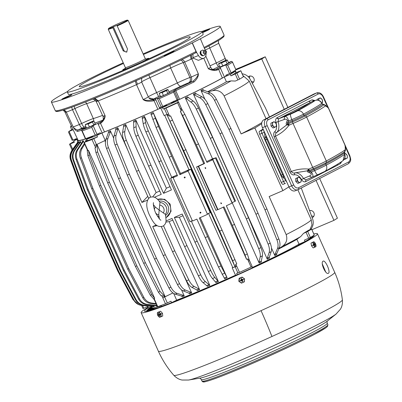 <?xml version="1.0" encoding="UTF-8"?>
<svg xmlns="http://www.w3.org/2000/svg" width="402" height="402" viewBox="0 0 402 402"><rect width="100%" height="100%" fill="white"/><g stroke="black" fill="none" stroke-linecap="round" stroke-linejoin="round"><path stroke-width="0.6" d="M142.609 305.535L143.815 308.233L147.835 306.555L148.484 308.002L151.614 306.696M309.811 237.758L310.103 238.406A91.159 4.708 155.9 0 1 307.912 239.843A91.159 4.708 155.9 0 1 305.043 241.562L299.043 244.15A84.551 4.367 155.9 0 1 252.28 267.521M251.903 266.672L252.426 267.843A91.159 4.708 155.9 0 1 237.296 274.767L235.512 275.199A84.551 4.367 155.9 0 1 176.674 300.168L171.614 302.641A91.159 4.708 155.9 0 1 161.544 306.409L161.112 305.44M161.272 305.796A84.551 4.367 155.9 0 1 152.112 307.731L151.288 306.424M303.485 233.386L307.711 231.487A97.234 5.02 155.9 0 0 311.585 229.07L308.419 230.306L303.485 233.386L300.711 236.582L296.892 239.336L299.043 244.15M311.635 229.019L314.253 235.044A97.234 5.02 155.9 0 1 310.384 237.461L304.399 240.12L305.043 241.562M232.155 202.648L259.195 263.094A84.551 4.367 155.9 0 0 261.401 262.049L261.28 261.084L262.385 255.883C262.767 253.762 262.28 251.004 260.913 247.612L248.536 217.799L212.547 137.348L198.487 108.058C196.854 104.746 195.055 102.389 193.096 100.987L187.498 96.842A84.551 4.367 155.9 0 1 185.297 97.887L212.547 158.81A84.551 4.367 155.9 0 1 206.598 161.604M296.892 239.336A84.551 4.367 155.9 0 1 278.832 248.888M224.296 77.048L226.421 81.802A84.551 4.367 155.9 0 1 207.588 91.746M223.678 77.325A84.551 4.367 155.9 0 1 178.423 99.927M222.06 132.791L207.784 103.605C206.115 100.309 204.156 98.033 201.894 96.771L196.196 93.792L195.457 93.028A84.551 4.367 155.9 0 1 193.382 94.033L267.28 259.235L267.235 258.235L269.114 252.667C269.792 250.406 269.466 247.567 268.134 244.16L255.973 214.246L219.984 133.796A100.937 5.211 155.9 0 0 222.06 132.791L258.049 213.246A100.937 5.211 155.9 0 1 255.973 214.246M258.049 213.246L270.209 243.155C271.541 246.567 271.868 249.406 271.184 251.667L269.305 257.235L269.355 258.235A84.551 4.367 155.9 0 1 267.28 259.235M271.476 248.024L274.842 255.556A84.551 4.367 155.9 0 0 276.757 254.612L276.772 253.582L279.37 247.662C280.33 245.265 280.159 242.351 278.857 238.924L266.898 208.914L230.914 128.464L216.432 99.374C214.738 96.093 212.618 93.892 210.08 92.767L203.663 90.138L202.859 89.41A84.551 4.367 155.9 0 1 200.945 90.355L204.935 99.274M223.231 207.201L246.552 259.335A97.234 5.02 155.9 0 0 247.426 258.933L249.185 259.873L249.481 260.531L248.406 261.104L251.074 267.079A97.234 5.02 155.9 0 1 239.497 272.38L236.647 273.32L237.296 274.767M177.277 100.565L178.674 102.234L177.594 102.801A97.234 5.02 155.9 0 1 166.011 108.103L169.664 116.248A97.234 5.02 155.9 0 0 170.559 115.846L222.05 230.085L236.753 263.823A97.234 5.02 155.9 0 1 235.858 264.225L236.833 266.4L232.195 267.777L235.512 275.199M200.226 217.623L227.13 277.772A84.551 4.367 155.9 0 1 224.723 278.842L218.497 267.034L196.9 219.095A100.937 5.211 155.9 0 1 192.493 221.04L173.096 177.684L174.056 176.86L170.594 178.327L189.99 221.688L192.302 220.618M191.312 221.05L218.407 281.621A84.551 4.367 155.9 0 1 216.02 282.661L212.497 278.546C211.271 277.154 209.889 274.802 208.342 271.491L182.201 214.025A100.937 5.211 155.9 0 1 174.337 217.427L186.94 245.612A100.937 5.211 155.9 0 1 184.613 246.612L172.006 218.427A100.937 5.211 155.9 0 1 165.991 220.989M182.96 215.723A84.551 4.367 155.9 0 1 179.362 217.276L209.814 285.35A84.551 4.367 155.9 0 1 207.487 286.345L203.06 282.621C201.523 281.365 199.96 279.088 198.372 275.797L184.613 246.612M172.754 220.1A84.551 4.367 155.9 0 1 169.136 221.628L199.588 289.696A84.551 4.367 155.9 0 1 197.367 290.631L196.709 289.902L191.88 287.355C189.96 286.259 188.186 284.073 186.558 280.797L172.523 251.727L161.333 226.713M182.146 271.657L191.689 292.988A84.551 4.367 155.9 0 1 189.588 293.847L188.86 293.153L183.282 290.912C181.071 289.942 179.131 287.822 177.473 284.561L163.227 255.577L127.243 175.126A100.937 5.211 155.9 0 0 129.338 174.267L141.941 202.447L147.755 196.357M128.032 150.69L117.786 127.781A84.551 4.367 155.9 0 1 115.691 128.645L115.751 129.71L113.992 136.017C113.359 138.569 113.711 141.564 115.047 145.006L127.243 175.126M159.755 191.035A84.551 4.367 155.9 0 1 156.137 192.563L125.685 124.494A84.551 4.367 155.9 0 1 123.469 125.424L123.595 126.464L122.59 132.459C122.248 134.886 122.761 137.816 124.133 141.243L136.539 171.277L148.614 198.276M169.961 186.659A84.551 4.367 155.9 0 1 166.363 188.211L135.911 120.143A84.551 4.367 155.9 0 1 133.585 121.143L133.776 127.72C133.811 129.992 134.534 132.831 135.946 136.243L148.624 166.157L161.232 194.342A100.937 5.211 155.9 0 1 154.388 197.251M177.161 174.965A84.551 4.367 155.9 0 1 171.76 177.337L144.504 116.414A84.551 4.367 155.9 0 1 142.122 117.454L143.207 123.65C143.559 125.781 144.464 128.545 145.916 131.936L171.428 189.935A100.937 5.211 155.9 0 1 163.559 193.342L166.363 188.211M164.664 115.304L188.99 169.679A84.551 4.367 155.9 0 1 180.483 173.488L153.232 112.565A84.551 4.367 155.9 0 1 150.82 113.635L156.071 127.479L177.508 175.739A100.937 5.211 155.9 0 1 173.096 177.684M160.775 108.118L164.051 115.449L168.684 114.078A97.234 5.02 155.9 0 1 168.684 114.078M159.383 108.64A84.551 4.367 155.9 0 1 102.897 132.61M101.927 133.067L105.213 140.419L94.656 145.489L95.621 147.67A97.234 5.02 155.9 0 1 94.993 147.911L95.947 152.594L107.701 182.89L143.69 263.34A100.937 5.211 155.9 0 0 145.388 262.687L109.399 182.237A100.937 5.211 155.9 0 1 107.701 182.89M104.816 140.615L105.409 141.941M173.669 293.45L176.674 300.168M208.543 213.387L232.758 267.526A84.551 4.367 155.9 0 1 232.195 267.777M113.686 138.223L110.364 130.806A84.551 4.367 155.9 0 1 108.419 131.585L108.414 132.675L105.952 139.268C105.043 141.931 105.239 144.991 106.545 148.449L118.545 178.644L154.534 259.099A100.937 5.211 155.9 0 0 156.478 258.315L120.489 177.865A100.937 5.211 155.9 0 1 118.545 178.644M181.513 289.862L184.267 296.008A84.551 4.367 155.9 0 1 182.317 296.787L181.523 296.118L175.237 294.169C172.754 293.304 170.664 291.249 168.971 287.998L154.534 259.099M145.388 262.687L160.076 291.495A98.666 5.095 155.9 0 1 158.373 292.143L161.187 295.887A97.234 5.02 155.9 0 0 161.815 295.646L164.488 296.49L164.709 296.972L162.795 297.822L172.935 292.952M164.649 297.003L167.322 302.977L170.971 301.193L171.614 302.641M89.078 137.75A84.551 4.367 155.9 0 1 77.335 140.564A84.551 4.367 155.9 0 1 77.807 139.7M78.204 142.509L77.782 141.569A84.551 4.367 155.9 0 1 77.772 141.544L77.335 140.564M151.569 306.515L151.685 306.771M79.244 143.263L78.576 141.77A84.551 4.367 155.9 0 1 78.259 141.765L77.983 142.951L72.546 150.559C70.486 153.614 70.043 156.891 71.219 160.393L82.385 190.875L118.374 271.325A100.937 5.211 155.9 0 0 118.685 271.335L82.701 190.885A100.937 5.211 155.9 0 1 82.385 190.875M152.122 306.188L152.474 306.977A84.551 4.367 155.9 0 1 152.162 306.967L151.097 306.389L141.836 305.455C138.198 304.987 135.469 303.153 133.645 299.947L118.374 271.325M153.75 305.445L154.313 306.706A84.551 4.367 155.9 0 1 153.72 306.826L152.675 306.244L143.574 305.289C140.002 304.811 137.303 302.972 135.489 299.766L120.263 271.144A100.937 5.211 155.9 0 0 120.856 271.023L84.867 190.573A100.937 5.211 155.9 0 1 84.274 190.689L120.263 271.144M81.304 143.489L80.415 141.499A84.551 4.367 155.9 0 1 79.822 141.62L79.561 142.805L74.285 150.393C72.29 153.438 71.883 156.715 73.063 160.212L84.274 190.689M157.117 305.977A84.551 4.367 155.9 0 1 156.313 306.203L155.288 305.62L146.454 304.6C142.976 304.098 140.338 302.244 138.534 299.033L123.379 270.39A100.937 5.211 155.9 0 0 124.243 270.149L88.254 189.694A100.937 5.211 155.9 0 1 87.395 189.94L123.379 270.39M84.023 142.439L83.274 140.755A84.551 4.367 155.9 0 1 82.41 141.001L82.174 142.177L77.164 149.7C75.264 152.725 74.913 155.986 76.109 159.478L87.395 189.94M86.932 139.61A84.551 4.367 155.9 0 1 85.998 139.916L85.39 141.72M143.815 308.233L142.986 308.525L141.599 305.43M316.052 180.387L333.936 220.361L337.419 218.185L319.675 178.518M333.936 220.361L311.937 229.698M235.974 72.687A91.159 4.708 155.9 0 1 233.778 74.119A91.159 4.708 155.9 0 1 230.914 75.842L236.899 73.184A97.234 5.02 155.9 0 0 240.773 70.767L235.974 72.687L235.326 71.239L231.311 72.913M266.034 118.685L249.165 80.973L243.004 75.591M288.948 186.865L282.897 190.638L269.149 196.553L286.174 234.607A96.706 4.995 -24.1 0 0 311.223 219.713L297.827 189.759A6.342 4.316 68.7 0 0 298.103 189.633A1.583 1.156 -117.3 0 0 298.178 189.598A1.583 1.156 -117.3 0 0 298.535 187.769L348.584 161.971A4.754 3.241 68.7 0 0 349.534 156.147L345.358 146.82M311.223 219.713L311.962 224.879L309.927 229.678M249.411 260.526L247.336 253.974L226.351 205.764A100.937 5.211 155.9 0 0 232.11 203.08L212.713 159.725L211.487 159.971L212.733 159.303A94.063 4.859 155.9 0 0 215.457 158.021L234.853 201.377L235.532 201.065L216.14 157.71L212.547 158.81M234.853 201.377A94.063 4.859 155.9 0 1 232.13 202.658L231.954 202.744M207.779 91.822L212.537 90.746C217.593 89.716 221.452 91.42 224.115 95.872A96.706 4.995 -24.1 0 0 249.165 80.973M226.421 81.802L231.075 80.897A89.214 4.608 155.9 0 1 212.537 90.746M181.232 110.957L181.634 108.872L178.674 102.234L181.347 108.203L180.262 108.776A97.234 5.02 155.9 0 1 180.257 108.776L181.232 110.957A97.234 5.02 155.9 0 1 180.357 111.359L203.759 163.669A97.234 5.02 155.9 0 1 196.548 166.976L198.568 166.262L217.964 209.623L217.598 209.668L198.201 166.307M193.382 94.033L194.121 94.797L199.824 97.771C202.08 99.033 204.04 101.309 205.708 104.605L219.984 133.796M200.945 90.355L201.749 91.083L208.166 93.711C210.703 94.837 212.819 97.038 214.517 100.319L228.994 129.409L264.983 209.859A100.937 5.211 155.9 0 0 266.898 208.914M247.426 258.933L248.396 261.109A97.234 5.02 155.9 0 0 248.406 261.104L249.486 260.536L252.16 266.506L251.074 267.079M239.497 272.38L236.823 266.405A97.234 5.02 155.9 0 1 236.823 266.405L232.758 267.526M207.337 213.959L210.236 212.678L190.844 169.322L188.99 169.679M190.844 169.322L187.372 170.945L188.121 171.001L207.517 214.356A100.937 5.211 155.9 0 1 199.312 218.025L207.608 236.572A100.937 5.211 155.9 0 1 205.196 237.642M227.13 277.772L220.904 265.963L207.608 236.572M170.594 178.327L171.76 177.337M144.504 116.414L145.589 122.61A93.41 4.824 155.9 0 1 143.207 123.65M218.407 281.621L214.879 277.506C213.658 276.114 212.271 273.762 210.723 270.451L197.196 241.165L161.207 160.715L148.298 130.896C146.851 127.504 145.946 124.741 145.589 122.61M179.362 217.276L174.337 217.427M209.814 285.35L205.392 281.621C203.849 280.365 202.286 278.089 200.704 274.797L186.94 245.612M169.136 221.628L165.815 222.095M163.569 225.818L174.744 250.798A100.937 5.211 155.9 0 1 172.523 251.727M199.588 289.696L198.925 288.973L194.096 286.425C192.176 285.33 190.402 283.144 188.774 279.867L174.744 250.798M157.237 225.678L152.72 226.537L165.322 254.717A100.937 5.211 155.9 0 1 163.227 255.577M191.689 292.988L190.96 292.289L185.377 290.053C183.166 289.078 181.232 286.963 179.568 283.701L165.322 254.717M117.786 127.781L117.846 128.851L116.088 135.157A93.41 4.824 155.9 0 1 113.992 136.017M129.338 174.267L117.143 144.147C115.806 140.705 115.454 137.71 116.088 135.157M125.685 124.494L125.816 125.535L124.811 131.524A93.41 4.824 155.9 0 1 122.59 132.459M156.137 192.563L152.73 196.819M150.68 197.005L138.755 170.347L126.349 140.313C124.982 136.886 124.464 133.956 124.811 131.524M135.911 120.143L136.102 126.725A93.41 4.824 155.9 0 1 133.776 127.72M163.559 193.342L150.956 165.157L138.278 135.243C136.861 131.831 136.137 128.992 136.102 126.725M153.232 112.565L158.478 126.409L171.619 156.122L179.915 174.669L180.483 173.488M96.837 135.474A91.159 4.708 155.9 0 1 86.767 139.243L87.415 140.685L84.274 142.403A97.234 5.02 155.9 0 0 91.983 139.519L97.485 136.916L96.837 135.474L100.475 133.695M160.076 291.495L165.162 296.751L97.023 144.424M165.162 296.751L172.9 292.927M110.364 130.806L110.359 131.896L107.897 138.489A93.41 4.824 155.9 0 1 105.952 139.268M120.489 177.865L108.495 147.665C107.188 144.212 106.987 141.152 107.897 138.489M184.267 296.008L183.473 295.339L177.187 293.39C174.699 292.525 172.614 290.47 170.92 287.219L156.478 258.315M167.322 302.977L165.468 303.796A97.234 5.02 155.9 0 1 157.76 306.676L157.468 306.756L154.795 300.781L155.087 300.706L154.8 300.781L154.016 299.033L154.117 298.525L157.76 306.676M84.274 142.403L86.948 148.373L86.656 148.454L87.922 150.549A97.234 5.02 155.9 0 0 88.47 150.353L154.664 298.329A97.234 5.02 155.9 0 1 154.117 298.525M73.998 141.484L73.425 141.78A97.234 5.02 155.9 0 0 69.551 144.197L74.35 142.278L73.707 140.836L77.435 139.278M77.772 142.067L71.44 151.006M77.782 141.569L77.501 142.75L72.003 150.333A93.41 4.824 155.9 0 1 71.968 150.197L77.47 142.615L77.752 141.434M138.635 304.605L133.057 299.706L117.771 271.079L81.782 190.628L70.631 160.152C69.461 156.654 69.918 153.378 72.003 150.333M78.576 141.77L78.3 142.956L72.862 150.564A93.41 4.824 155.9 0 1 72.546 150.559M82.701 190.885L71.531 160.398C70.355 156.901 70.802 153.624 72.862 150.564M152.474 306.977L151.413 306.399L142.152 305.465C138.514 304.997 135.781 303.158 133.956 299.952L118.685 271.335M80.415 141.499L80.154 142.685L74.878 150.273A93.41 4.824 155.9 0 1 74.285 150.393M84.867 190.573L73.656 160.091C72.471 156.594 72.878 153.323 74.878 150.273M154.313 306.706L153.262 306.128L144.167 305.173C140.594 304.696 137.896 302.852 136.082 299.646L120.856 271.023M83.274 140.755L83.038 141.936L78.023 149.459A93.41 4.824 155.9 0 1 77.164 149.7M88.254 189.694L76.968 159.237C75.777 155.74 76.129 152.479 78.023 149.459M157.172 305.962L156.147 305.374L147.313 304.354C143.841 303.852 141.197 301.997 139.393 298.792L124.243 270.149M87.133 140.062L86.701 141.052M84.742 144.172L82.254 148.132A93.41 4.824 155.9 0 1 81.134 148.499L84.37 143.348M156.071 303.631L151.544 303.028C148.207 302.485 145.645 300.606 143.856 297.395L128.801 268.717L92.817 188.267L81.43 157.84C80.219 154.348 80.495 151.112 82.254 148.132M242.436 66.606L235.758 69.305M240.823 70.717L243.446 76.742A97.234 5.02 155.9 0 1 239.572 79.159L235.346 81.058L231.075 80.897M235.326 71.239A91.159 4.708 155.9 0 1 233.135 72.677A91.159 4.708 155.9 0 1 230.266 74.395L230.914 75.842M261.677 123.771L254.883 128.012L282.897 190.638M263.089 129.052L259.416 131.343A2.643 0.925 67 0 0 259.702 134.248L281.249 182.423A2.643 0.925 67 0 0 283.073 184.362A2.643 0.925 67 0 0 283.119 184.337L285.304 183.407M241.974 73.787C245.617 74.254 248.346 76.094 250.17 79.294L265.441 107.917L269.466 116.912M301.269 188.01L312.595 218.849C313.771 222.351 313.329 225.628 311.264 228.683L310.821 229.306M212.713 159.725A100.937 5.211 155.9 0 1 206.955 162.408L184.91 114.419L181.267 108.198M260.913 247.612A98.666 5.095 155.9 0 1 258.707 248.652C260.074 252.049 260.566 254.803 260.184 256.928L259.074 262.124A85.294 4.402 -24.1 0 0 261.28 261.084M212.547 137.348A100.937 5.211 155.9 0 1 210.346 138.394L246.331 218.844A100.937 5.211 155.9 0 0 248.536 217.799M198.487 108.058A98.666 5.095 155.9 0 1 196.282 109.098L210.346 138.394M185.297 97.887L190.895 102.028C192.854 103.43 194.648 105.791 196.282 109.098M217.964 209.623A100.937 5.211 155.9 0 0 224.014 206.839L232.316 225.386A100.937 5.211 155.9 0 0 234.647 224.311M198.658 143.861A100.937 5.211 155.9 0 1 196.327 144.936L204.623 163.483A100.937 5.211 155.9 0 1 198.568 166.262M220.743 202.834L221.17 203.789L221.547 203.216L220.743 202.834M205.332 167.589L205.01 167.669L205.437 168.624L205.814 168.046L205.332 167.589M177.649 100.676A91.159 4.708 155.9 0 1 162.519 107.6L163.167 109.048A91.159 4.708 155.9 0 0 178.292 102.118M278.857 238.924A98.666 5.095 155.9 0 1 276.943 239.873C278.244 243.295 278.415 246.21 277.455 248.607L274.857 254.526A85.294 4.402 -24.1 0 0 276.772 253.582M230.914 128.464A100.937 5.211 155.9 0 1 228.994 129.409M235.024 259.622A98.666 5.095 155.9 0 1 232.627 260.707L235.12 267.069L166.976 114.746L183.664 150.72L219.653 231.175A100.937 5.211 -24.1 0 0 222.05 230.085M232.627 260.707L219.653 231.175M235.858 264.225L235.13 267.064M188.121 171.001A100.937 5.211 155.9 0 1 179.915 174.669M171.619 156.122A100.937 5.211 155.9 0 1 169.212 157.192M184.729 176.93L185.211 177.393L184.649 177.98L184.166 177.518L184.729 176.93M200.377 213.15L199.894 212.688L200.462 212.095L200.945 212.557L200.377 213.15M150.956 165.157A100.937 5.211 155.9 0 1 148.624 166.157M138.755 170.347A100.937 5.211 155.9 0 1 136.539 171.277M147.383 200.196A100.937 5.211 155.9 0 1 141.941 202.447M156.338 225.04A100.937 5.211 155.9 0 1 152.72 226.537M197.196 241.165A100.937 5.211 155.9 0 1 194.809 242.205M161.207 160.715A100.937 5.211 155.9 0 1 158.82 161.755M165.946 217.628A10.04 9.392 -122 0 0 166.473 217.326L171.046 211.306L170.121 204.08L164.599 199.261L157.478 199.382M166.011 108.103L163.167 109.048M97.485 136.916A91.159 4.708 155.9 0 1 87.415 140.685M95.621 147.67L96.957 144.454L97.651 151.941L109.399 182.237M154.664 298.329L151.73 294.631A98.666 5.095 155.9 0 1 150.288 295.158L154.288 299.641M150.288 295.158L135.409 266.42A100.937 5.211 -24.1 0 0 136.856 265.898L100.867 185.443A100.937 5.211 155.9 0 1 99.425 185.97L135.409 266.42M88.47 150.353L89.304 155.077A98.666 5.095 155.9 0 1 87.862 155.604L99.425 185.97M87.862 155.604L87.133 149.509M73.707 140.836A91.159 4.708 155.9 0 1 75.898 139.399A91.159 4.708 155.9 0 1 76.918 138.775M81.782 190.628A100.937 5.211 155.9 0 1 81.772 190.608A100.937 5.211 155.9 0 1 81.767 190.593L70.616 160.117A98.666 5.095 155.9 0 0 70.631 160.152M81.772 190.608L117.761 271.064A100.937 5.211 155.9 0 1 117.761 271.064A100.937 5.211 155.9 0 1 117.756 271.043M143.856 297.395A98.666 5.095 155.9 0 1 142.735 297.756C144.524 300.972 147.087 302.852 150.423 303.394L156.318 304.183M92.817 188.267A100.937 5.211 155.9 0 1 91.696 188.633L127.685 269.084A100.937 5.211 155.9 0 0 128.801 268.717M81.43 157.84A98.666 5.095 155.9 0 1 80.31 158.207L91.696 188.633M259.702 134.248L261.978 133.283L283.531 181.458L261.978 133.283A2.643 0.925 -113 0 1 261.692 130.379L263.245 129.409L261.692 130.379A2.643 0.925 67 0 0 261.978 133.283L264.26 132.313A2.643 0.925 67 0 1 263.732 130.489M285.4 183.372A2.643 0.925 -113 0 1 285.355 183.392A2.643 0.925 -113 0 1 283.531 181.458A2.643 0.925 67 0 0 285.355 183.392A2.643 0.925 67 0 0 285.4 183.372L283.073 184.362M184.91 114.419A98.666 5.095 155.9 0 1 182.578 115.5L196.327 144.936M247.336 253.974A98.666 5.095 155.9 0 1 245.004 255.054L246.552 259.335M245.004 255.054L232.316 225.386M203.759 163.669L204.623 163.483M182.578 115.5L180.357 111.359M221.532 203.141A0.528 0.528 -6.8 0 1 221.105 203.653M205.799 167.976A0.528 0.528 -6.8 0 1 205.377 168.483M196.548 166.976L215.939 210.331L217.598 209.668M185.196 177.317A0.528 0.528 -6.8 0 1 184.161 177.443M200.93 212.487A0.528 0.528 -6.8 0 1 199.889 212.608M164.709 296.972L165.096 296.782L164.488 296.49M89.304 155.077L100.867 185.443M151.73 294.631L136.856 265.898M166.473 217.326A10.04 9.392 -122 0 0 169.624 204.718A10.04 9.392 -122 0 0 157.559 199.462M158.855 218.221A10.04 9.392 -122 0 0 159.383 218.371M310.113 210.467A3.829 3.583 -122 0 0 309.791 211.196M311.429 215.668A3.829 3.583 -122 0 0 313.746 216.296M312.173 217.703A3.829 3.583 -122 0 0 309.555 210.553M249.989 76.058A3.829 3.583 -122 0 0 249.511 78.219M251.165 81.164A3.829 3.583 -122 0 0 253.622 81.887M252.25 83.199A3.829 3.583 -122 0 0 248.898 76.32A3.829 3.583 -122 0 0 248.22 76.702M158.373 292.143L143.69 263.34M186.061 149.634A100.937 5.211 155.9 0 1 183.664 150.72M80.31 158.207C79.104 154.715 79.375 151.479 81.134 148.499M142.735 297.756L127.685 269.084M70.616 160.117L69.958 156.403L71.968 150.197M169.664 116.248L166.991 114.736M276.943 239.873L264.983 209.859M215.457 158.021L216.14 157.71M258.707 248.652L246.331 218.844M261.833 122.58A96.706 4.995 -24.1 0 1 241.135 133.926L224.115 95.872M241.135 133.926L254.883 128.012M235.693 70.028L261.742 58.973L284.249 109.294M261.742 58.973L265.23 56.798L287.877 107.424M265.23 56.798L242.421 66.571M86.767 139.243L89.802 137.69M162.519 107.6L161.232 107.912M274.842 255.556L274.857 254.526M230.266 74.395L225.949 76.259M278.963 248.597L282.179 246.431A89.214 4.608 -24.1 0 0 300.711 236.582M286.174 234.607C287.711 239.542 286.38 243.481 282.179 246.431M259.195 263.094L259.074 262.124M63.531 98.264A5.417 0.281 155.9 0 1 68.802 95.857A5.417 0.281 155.9 0 1 71.797 94.797A5.417 0.281 155.9 0 1 70.169 95.756A5.417 0.281 155.9 0 1 64.898 98.158A5.417 0.281 155.9 0 1 61.908 99.219A5.417 0.281 155.9 0 1 63.531 98.264M67.375 91.646A92.48 4.774 -24.1 0 0 51.381 101.962A92.48 4.774 -24.1 0 0 149.7 63.159A92.48 4.774 -24.1 0 0 192.186 42.949L196.03 51.546L195.814 52.757C183.729 58.813 169.729 65.471 153.825 72.732C126.037 85.365 101.902 95.656 81.42 103.595C70.712 107.716 63.32 110.223 59.24 111.123C56.928 111.741 55.587 111.555 55.23 110.56A92.48 4.774 -24.1 0 0 153.544 71.757A92.48 4.774 -24.1 0 0 196.03 51.546M192.945 54.19L192.965 57.672L198.467 55.551L196.608 52.456L195.794 52.768M198.467 55.551A5.814 4.141 68.9 0 0 203.809 58.23A5.814 4.141 68.9 0 0 206.055 53.19M192.965 57.672L193.241 58.149L198.362 60.335L203.809 58.23M196.608 52.456L192.327 42.893L200.397 38.783L205.397 50.657M200.397 38.783L200.256 38.838A92.48 4.774 -24.1 0 0 220.216 26.437A92.48 4.774 -24.1 0 0 201.869 31.482M181.975 59.551A4.226 3.528 -109.6 0 1 184.714 62.044L191.794 58.873L191.362 54.973M194.05 81.938C197.101 79.053 198.538 76.36 198.347 73.852C197.799 76.199 196.04 78.631 193.066 81.154L194.05 81.938A83.902 4.332 -24.1 0 1 175.734 90.676L179.604 99.329A83.762 4.327 -24.1 0 0 222.356 77.973L218.618 69.26L216.919 68.863A82.847 4.276 155.9 0 1 215.819 69.476A1.055 0.904 61 0 1 217.095 70.114C214.06 70.707 211.14 70.255 208.347 68.752L210.673 67.31C213.085 70.832 214.06 69.451 214.949 69.762L214.854 69.787M218.447 40.607L218.567 43.391L209.738 47.949L208.945 45.979M218.381 42.175L218.663 43.17A84.224 4.352 -24.1 0 1 218.678 43.24L225.135 58.275C224.748 58.808 221.798 60.36 216.291 62.943A4.226 0.598 -114.5 0 0 218.648 66.747A11.628 0.598 155.9 0 0 212.894 69.496M205.211 50.059A15.854 0.819 -24.1 0 1 209.738 47.949L216.291 62.943A15.854 0.819 155.9 0 0 210.055 65.883M202.256 55.627A2.417 1.724 -111.1 0 1 200.111 52.923A2.417 1.724 -111.1 0 1 200.538 51.416M178.111 99.304L174.232 90.631L178.111 99.304L177.061 99.862L173.614 92.153L174.232 90.641L173.996 90.385L175.805 89.4L175.734 90.676L174.453 91.4M178.307 100.023L179.604 99.329M97.641 133.977L98.334 134.519A86.405 4.462 -24.1 0 0 101.304 133.374L104.49 131.926A83.762 4.327 -24.1 0 0 157.86 109.279L154.031 100.611L153.082 99.922L153.504 100.847C148.619 101.666 145.182 101.244 143.192 99.575L136.519 84.651C135.544 82.335 135.188 81.058 135.454 80.817M98.183 134.288A6.342 0.327 -24.1 0 0 97.56 134.504M92.681 136.544A6.342 0.327 -24.1 0 0 91.561 137.052A86.405 4.462 -24.1 0 1 89.164 137.916L88.862 137.479M63.099 110.093L64.893 111.952L78.058 140.243A83.762 4.327 -24.1 0 0 89.033 137.685M73.154 129.71L69.079 131.394L72.958 140.062L76.149 138.745L77.611 139.283M230.854 73.234A86.405 4.462 -24.1 0 0 231.562 72.732L231.522 72.631M228.477 62.591L231.451 61.36L232.492 62.149L232.396 61.797L235.939 69.858A92.48 4.774 155.9 0 1 231.145 72.852L226.014 75.149L225.467 76.541A86.405 4.462 -24.1 0 0 227.17 75.546L227.251 74.611M225.467 76.541L222.356 77.973M173.538 101.198L174.393 101.902A86.405 4.462 -24.1 0 0 178.352 100.068L177.96 99.148M174.393 101.902A6.342 0.327 -24.1 0 0 171.594 103.028M166.78 105.208A6.342 0.327 -24.1 0 0 164.212 106.565A86.405 4.462 -24.1 0 1 160.112 108.414L157.86 109.279M214.688 69.797L215.819 69.476C213.643 69.893 211.15 69.652 208.347 68.752L203.769 58.25M175.805 89.4A82.847 4.276 155.9 0 0 193.066 81.154L189.814 82.425C191.638 81.254 192.126 79.455 191.267 77.023L198.347 73.852L191.794 58.873A84.224 4.352 -24.1 0 0 193.241 58.149M159.765 108.51L155.443 98.877L157.318 98.374L161.197 107.048L159.996 107.369M173.614 92.153A92.48 4.774 155.9 0 1 159.262 98.721L157.318 98.374M155.443 98.877L153.082 99.922M160.011 107.364L160.112 108.414M224.432 76.988L220.08 67.37L225.673 64.943L229.552 73.611M102.033 121.288L92.988 125.68L91.756 127.369A92.48 4.774 155.9 0 1 82.204 130.941L81.762 129.881L85.968 127.519A82.847 4.276 155.9 0 1 77.923 130.012C75.918 129.605 74.345 128.59 73.199 126.957L66.305 112.123L63.828 109.872M220.08 67.37L216.919 68.863M235.939 69.858L232.492 62.149A92.48 4.774 155.9 0 1 227.698 65.144L225.673 64.943M152.83 99.912C148.8 100.6 145.584 100.49 143.192 99.575L148.373 97.028L146.65 93.179L148.373 97.033M160.212 95.837A69.757 3.603 155.9 0 1 158.87 96.445A6.342 0.327 155.9 0 0 153.871 99.043L148.835 97.817M177.061 99.862A92.48 4.774 155.9 0 1 162.715 106.429L161.197 107.048M69.079 131.394L68.958 131.444A91.425 4.718 155.9 0 1 71.687 129.655L68.807 131.524M86.169 127.534L85.852 127.756M142.052 78.048L141.534 79.109L141.7 82.103L146.67 93.204L141.7 82.103L137.509 84.209C136.514 81.897 136.122 80.631 136.343 80.415M64.109 109.786L66.591 112.052L72.476 109.671L79.37 124.504L73.199 126.957C74.3 129.082 75.712 130.57 77.435 131.419L77.923 130.012L82.219 128.082C81.435 128.022 80.485 126.831 79.37 124.504L81.621 123.459A10.568 0.548 155.9 0 1 93.329 118.575A4.226 3.93 -106.6 0 1 93.681 121.052M101.068 121.886L101.229 121.811C103.229 119.937 104.53 117.912 105.123 115.731C102.716 116.675 102.409 116.691 104.198 115.771M97.369 100.912C95.776 101.721 95.832 101.806 97.54 101.168L94.209 98.535M137.509 84.209L136.519 84.651L137.509 84.209M82.219 128.082L84.47 127.037A4.226 1.141 65.1 0 1 81.621 123.459L74.938 108.525L72.476 109.671L71.651 107.239M66.591 112.052L66.305 112.123L66.591 112.052M123.504 63.426A60.772 3.136 -24.1 0 0 79.244 86.606A60.772 3.136 -24.1 0 0 143.856 61.104A60.772 3.136 -24.1 0 0 190.196 36.974A60.772 3.136 -24.1 0 0 143.419 54.516M123.228 62.802A73.827 3.814 -24.1 0 0 67.33 91.932A73.827 3.814 -24.1 0 0 145.815 60.958A73.827 3.814 -24.1 0 0 202.111 31.642A73.827 3.814 -24.1 0 0 143.137 53.893M101.229 121.811L100.882 122.072A1.055 0.703 68.5 0 0 100.902 123.168C103.771 120.7 105.178 118.218 105.123 115.731L98.294 100.872L97.54 101.168L98.294 100.872L94.842 98.279M191.794 58.873L190.98 59.27L190.568 55.365M100.882 122.072L100.505 123.324L98.219 124.369L102.193 132.941M93.108 125.62L96.988 134.293L95.204 135.077A92.48 4.774 155.9 0 1 85.651 138.65L85.38 138.725L81.641 130.369L81.762 129.881A91.425 4.718 155.9 0 0 92.988 125.68M68.797 131.529L68.596 132.313L72.184 140.333L72.958 140.062M225.839 60.169L225.135 58.275L225.663 60.235M96.988 134.293L100.088 132.791M100.028 132.816L101.304 133.374M91.269 136.579L91.561 137.052M164.137 105.786L164.212 106.565M67.33 91.932L68.41 94.344A73.827 3.814 -24.1 0 0 146.896 63.37A73.827 3.814 -24.1 0 0 203.191 34.054L202.111 31.642M172.493 52.335A5.417 0.281 -24.1 0 0 174.116 51.376A5.417 0.281 -24.1 0 0 171.121 52.436A5.417 0.281 -24.1 0 0 165.85 54.843A5.417 0.281 -24.1 0 0 164.227 55.803A5.417 0.281 -24.1 0 0 167.217 54.742A5.417 0.281 -24.1 0 0 172.493 52.335M202.558 32.637A5.417 0.281 -24.1 0 0 208.07 30.135A5.417 0.281 -24.1 0 0 209.693 29.175A5.417 0.281 -24.1 0 0 202.357 32.185M253.275 267.546L253.2 267.089M231.703 276.908L232.065 276.787L232.225 277.144M177.674 299.776L176.086 300.535A86.405 4.462 155.9 0 1 175.257 300.862M176.187 300.977L176.086 300.535M173.187 302.158L173.172 301.877M148.358 309.816L148.152 309.344L152.072 307.651M307.178 240.552L306.892 240.466M302.5 243.215L302.033 242.863M299.535 244.828L299.108 244.351L298.078 244.793L298.369 245.451M300.726 243.426A86.405 4.462 155.9 0 1 299.108 244.351M297.324 245.13L298.078 244.793M157.147 308.133L157.695 307.877A83.762 4.327 155.9 0 0 158.664 307.605M147.243 311.118L153.293 308.414A83.762 4.327 -24.1 0 0 153.348 308.47A83.762 4.327 -24.1 0 0 153.69 308.58A83.762 4.327 155.9 0 0 154.132 308.595A83.762 4.327 -24.1 0 0 155.182 308.465A83.762 4.327 155.9 0 0 156.006 308.299A83.762 4.327 -24.1 0 0 157.695 307.877M146.715 311.143L146.544 310.826L153.077 307.952L153.262 308.369A83.762 4.327 155.9 0 0 153.293 308.414M154.242 309.113L156.217 308.455M154.428 308.811L154.132 308.595L150.273 310.344M312.796 236.884L312.696 236.602A91.425 4.718 -24.1 0 0 312.49 236.592A91.425 4.718 -24.1 0 0 312.253 236.592L310.515 237.381M310.007 238.2L312.595 237.044M308.615 239.396L310.208 238.698M310.088 238.376L311.877 237.577M312.696 236.602L309.872 237.889M307.5 240.1L309.103 239.391M149.082 310.676L153.69 308.58M152.695 309.61L155.182 308.465M152.604 307.952L146.896 310.46A91.425 4.718 -24.1 0 0 146.7 310.651A91.425 4.718 -24.1 0 0 146.544 310.826M146.434 311.269L153.207 308.244M148.152 309.344L147.66 309.495A92.611 4.784 155.9 0 1 151.745 306.912M236.014 275.079A86.405 4.462 155.9 0 1 232.381 276.712L232.065 276.787M253.134 267.235A86.405 4.462 155.9 0 1 252.32 267.611M232.532 277.008L232.381 276.712M112.786 27.16L113.379 26.793L123.937 50.401L123.183 50.868L126.6 52.139L127.524 49.029L117.183 25.904A10.904 0.563 -24.1 0 0 119.831 24.718A10.904 0.563 -24.1 0 0 128.148 20.386A10.904 0.563 -24.1 0 0 128.122 20.366L127.429 20.1A10.377 0.538 -24.1 0 0 116.419 24.472A10.377 0.538 -24.1 0 0 108.505 28.562A10.377 0.538 -24.1 0 0 112.786 27.16L112.841 27.748A10.904 0.563 -24.1 0 1 108.238 29.291A10.904 0.563 -24.1 0 1 108.238 29.261L108.505 28.562M123.183 50.868L112.841 27.748M113.379 26.793L117.128 25.321A10.377 0.538 -24.1 0 0 119.54 24.241A10.377 0.538 -24.1 0 0 127.429 20.1M123.937 50.401A2.518 2.357 -122 0 0 126.997 51.828M117.128 25.321L117.183 25.904M125.449 68.239A14.226 0.734 -24.1 0 0 122.776 69.913A14.226 0.734 -24.1 0 0 127.153 68.571M144.82 60.667A14.226 0.734 -24.1 0 0 148.74 58.3A14.226 0.734 -24.1 0 0 145.71 59.174M159.112 201.196A7.924 7.417 58 0 1 161.599 201.075A7.924 7.417 58 0 1 168.418 207.08A7.924 7.417 58 0 1 165.589 215.382M165.328 214.311L165.368 214.402C166.222 219.472 166.262 222.396 165.493 223.185C165.574 223.643 164.835 224.587 163.272 226.014C155.926 228.507 152.705 221.341 149.368 214.879C145.846 206.95 145.901 201.166 149.539 197.528C153.474 195.935 156.951 197.538 159.971 202.347L159.177 210.04L165.328 214.311A7.216 6.749 58 0 0 166.237 207.07A7.216 6.749 58 0 0 160.353 202.523A7.216 6.749 58 0 0 160.041 202.492M154.489 209.764A5.05 4.723 58 0 1 155.267 207.015L159.177 210.04L158.77 214.854L159.433 218.899M155.267 207.015L153.383 204.643M148.147 307.249A96.575 4.985 -24.1 0 0 141.137 312.64A96.575 4.985 -24.1 0 0 243.808 272.119A96.575 4.985 -24.1 0 0 317.449 233.768A96.575 4.985 -24.1 0 0 313.841 233.954M323.032 261.225C320.098 262.536 325.821 275.325 328.419 273.27C330.931 272.139 325.208 259.345 323.032 261.225L323.148 261.164M325.741 272.018L322.329 263.993M148.358 307.726A92.877 4.794 -24.1 0 0 144.514 311.128A92.877 4.794 -24.1 0 0 243.25 272.159A92.877 4.794 -24.1 0 0 314.073 235.281A92.877 4.794 -24.1 0 0 314.017 235.2M283.4 174.458L281.44 175.001M284.716 177.403L282.234 176.679A4.754 4.754 0 0 1 281.204 175.202L265.395 139.866A4.754 4.754 0 0 1 264.993 138.278L266.199 136.007M266.285 136.203A4.754 3.241 68.7 0 0 266.853 139.414L265.637 139.665M327.449 106.776L323.027 96.892L323.389 96.666C321.675 93.42 319.459 92.158 316.751 92.897L314.047 93.952A6.342 4.316 68.7 0 0 313.766 94.078L316.469 93.023A1.583 1.156 62.7 0 1 318.198 94.043L268.149 119.841A1.583 1.156 -117.3 0 0 266.425 118.821A6.342 4.316 68.7 0 0 265.159 126.585L267.204 125.665L293.711 184.92L291.666 185.84A6.342 4.316 68.7 0 0 297.822 189.759L348.227 163.8A1.583 1.156 -117.3 0 0 348.584 161.971M297.822 189.759L295.118 190.819A6.342 4.316 68.7 0 1 288.963 186.895L262.456 127.64A6.342 4.316 68.7 0 1 263.722 119.876L313.766 94.078M284.053 119.55C285.943 118.796 286.998 119.153 287.224 120.61L288.611 121.022C287.656 117.545 286.35 116.098 284.696 116.691L284.053 119.55L275.963 122.419A8.985 6.12 68.7 0 1 274.802 131.61A1.583 1.116 -134.2 0 0 276.717 132.494C275.576 133.358 275.174 134.585 275.511 136.172L274.139 136.816L282.038 154.479L289.942 172.141L291.314 171.498C292.264 172.795 293.42 173.257 294.792 172.9L307.339 170.815L308.304 169.649L309.193 170.513C307.842 171.217 308.083 171.468 309.922 171.277L309.445 172.714C307.877 172.272 307.173 171.639 307.339 170.815L309.193 170.513L313.565 168.619L314.666 170.614A5.286 1.186 66.6 0 0 317.746 174.739L318.158 174.558A7.316 0.377 155.9 0 1 317.746 174.739L311.811 177.307C313.485 176.754 313.354 174.996 311.424 172.021L310.776 173.262L309.445 172.714M308.304 169.649L308.766 169.081A1.583 0.357 66.6 0 0 309.635 170.322M326.675 106.45L328.344 107.942L345.117 145.444L345.308 149.675L344.258 153.016L344.63 154.298L343.067 160.579C339.469 163.197 333.369 166.81 324.771 171.423A5.286 4.301 61.7 0 1 324.63 171.493A7.316 0.377 155.9 0 1 320.339 173.584A7.316 0.377 155.9 0 1 318.158 174.558L324.771 171.423A5.286 4.301 61.7 0 0 326.268 165.152A12.321 0.638 155.9 0 1 314.666 170.614L311.424 172.021L309.922 171.277L314.143 169.448A12.321 0.638 155.9 0 0 325.746 163.981L326.268 165.152A134.926 6.965 155.9 0 0 344.63 154.298L344.795 154.539C345.64 156.619 345.062 158.629 343.067 160.579M343.866 152.273L344.805 151.584A135.77 7.01 155.9 0 1 343.866 152.273A135.77 7.01 155.9 0 1 325.962 162.78A13.171 0.678 155.9 0 1 313.565 168.619A1.583 0.357 66.6 0 1 312.701 167.378L308.766 169.081C302.691 168.513 296.872 169.317 291.314 171.498L275.511 136.172C280.903 133.61 285.435 129.936 289.113 125.143L293.043 123.439L312.701 167.378A14.437 0.744 155.9 0 0 326.288 160.976A1.583 1.291 61.7 0 1 325.962 162.78A1.055 0.859 61.7 0 0 325.746 163.981A134.926 6.965 155.9 0 0 344.258 153.016L344.444 153.338L344.916 151.499L344.66 151.222L344.896 151.514M345.147 145.293L345.293 147.127L345.162 145.293L328.444 107.952L323.967 104.701L322.489 104.359L321.816 103.304C320.098 100.656 317.912 99.681 315.263 100.374L313.972 100.791M323.886 104.816A135.77 7.01 155.9 0 1 305.043 116.012A1.583 1.291 61.7 0 1 306.636 117.037A137.037 7.075 155.9 0 0 325.655 105.741L325.112 104.997M323.972 104.701L325.459 105.244L326.746 106.49M345.283 147.152L345.162 145.293L328.454 107.937L326.665 106.44M326.379 106.379L326.313 106.369C326.655 106.188 327.339 106.651 328.369 107.761L328.077 107.927L328.439 107.937M310.595 102.329L308.942 101.274L312.022 99.832L313.676 100.887L310.565 102.354C307.309 104.636 301.822 107.852 294.098 112.007L291.344 113.304L290.631 114.118L278.611 118.816L278.078 121.685A10.568 7.196 68.7 0 1 276.717 132.494L288.274 123.741L288.711 123.555L289.113 125.143L286.807 124.911C286.023 124.354 285.998 123.359 286.732 121.937L288.159 122.62C286.777 123.831 286.812 124.203 288.274 123.741L288.37 125.087M324.449 104.696L322.334 103.922L322.489 104.359A134.926 6.965 155.9 0 1 303.977 115.324A12.321 0.638 155.9 0 1 292.38 120.791L288.159 122.62L288.611 121.022L291.857 119.62L292.646 121.851A1.583 0.357 66.6 0 0 293.043 123.439A14.437 0.744 155.9 0 0 306.636 117.037L326.288 160.976A137.037 7.075 155.9 0 0 345.308 149.675L345.434 150.423M322.334 103.922L321.816 103.304A134.926 6.965 155.9 0 1 303.455 114.153L303.977 115.324A1.055 0.859 61.7 0 0 305.043 116.012A13.171 0.678 155.9 0 1 292.646 121.851L288.711 123.555M344.886 145.509L345.233 145.499L344.886 145.509M287.224 120.61L286.732 121.937M278.651 118.801L310.565 102.354L308.837 101.329L276.928 117.776A1.583 1.156 62.7 0 0 278.651 118.801L291.344 113.304M315.59 100.274L315.263 100.374A129.916 6.708 155.9 0 1 297.515 110.877A7.316 0.377 155.9 0 1 290.631 114.118A5.286 1.186 66.6 0 0 291.857 119.62A12.321 0.638 155.9 0 0 303.455 114.153A5.286 4.301 61.7 0 0 297.515 110.877L294.098 112.007M340.343 162.448L340.514 163.524L337.484 165.232L305.495 181.724L305.922 179.855L311.811 177.307L309.329 176.046C311.223 175.307 311.706 174.383 310.776 173.262M305.872 179.88L303.5 178.518L309.329 176.046M337.484 165.232L337.303 164.348M278.611 118.816L276.862 117.816C275.636 118.761 275.335 120.293 275.963 122.419M305.495 181.724C304.033 182.186 302.716 181.488 301.545 179.614L303.5 178.518A10.568 7.196 68.7 0 0 294.792 172.9L294.143 174.84C292.651 175.192 291.249 174.292 289.942 172.141M281.249 182.423L285.807 180.488L285.531 179.865M264.606 133.097L264.26 132.313M285.807 180.488A2.643 0.925 67 0 0 286.787 182.031M270.873 123.183L274.139 121.675L270.873 123.183L271.023 126.067L272.435 125.514L274.44 127.449L273.028 127.997L271.023 126.067M272.285 122.63L272.526 124.067A2.628 1.789 68.7 0 0 274.631 126.992A2.628 1.789 68.7 0 0 276.37 124.921A2.628 1.789 68.7 0 0 274.28 121.997A2.628 1.789 68.7 0 0 272.541 124.067L272.435 125.514M274.139 121.675L276.139 123.605L276.375 124.927L276.29 126.494L274.44 127.449M295.656 178.583L298.917 177.076L295.656 178.583L295.807 181.468L297.219 180.915L299.224 182.85L297.812 183.397L295.807 181.468M297.068 178.031L297.219 180.915M298.917 177.076L300.922 179.006L301.153 180.327A2.628 1.789 68.7 0 0 299.063 177.398A2.628 1.789 68.7 0 0 297.319 179.468A2.628 1.789 68.7 0 0 299.41 182.392A2.628 1.789 68.7 0 0 301.153 180.322L301.073 181.895L299.224 182.85M317.072 99.369L320.334 97.862L317.072 99.369L317.108 100.098M318.484 98.817L318.726 100.44M320.334 97.862L322.339 99.791L322.489 102.681L321.786 103.063A2.628 1.789 68.7 0 0 322.565 101.108A2.628 1.789 68.7 0 0 320.474 98.183A2.628 1.789 68.7 0 0 318.736 100.254A2.628 1.789 68.7 0 0 318.756 100.455M344.489 153.509L345.117 153.262L344.514 153.594M344.082 159.559L345.418 159.036L344.775 158.207M344.79 158.172A2.628 1.789 68.7 0 0 347.348 156.509L347.273 158.081L345.418 159.036M344.519 153.619A2.628 1.789 68.7 0 1 347.348 156.509L347.122 155.192L345.117 153.262M205.502 50.677A1.266 0.904 68.9 0 0 205.482 50.672A1.266 0.904 68.9 0 0 204.613 51.707A1.266 0.904 68.9 0 0 205.633 53.099A1.266 0.904 68.9 0 0 206.321 52.848A1.266 0.904 68.9 0 0 206.417 51.577A1.266 0.904 68.9 0 0 205.502 50.677M205.739 51.803L205.402 51.974L205.739 51.803M205.332 53.848A1.744 1.241 -111.1 0 1 205.261 53.878A1.744 1.241 -111.1 0 1 204.724 53.913A1.744 1.241 -111.1 0 1 203.367 52.34A1.744 1.241 -111.1 0 1 204.005 50.622A1.744 1.241 -111.1 0 1 204.075 50.597M202.849 49.994L200.618 51.094L202.849 49.994L203.844 50.702M200.905 50.984L201.015 53.888L203.06 55.803L205 54.813L205.11 53.918M206.321 52.848L205.809 53.511A1.744 1.241 -111.1 0 1 205.402 53.823A1.744 1.241 -111.1 0 1 204.864 53.863A1.744 1.241 -111.1 0 1 203.507 52.29A1.744 1.241 -111.1 0 1 204.146 50.567A1.744 1.241 -111.1 0 1 204.658 50.526A1.744 1.241 -111.1 0 1 204.678 50.531L205.482 50.672M200.618 51.094L200.729 53.999L202.774 55.908L203.06 55.803M200.729 53.999L201.015 53.888M85.179 125.092L86.541 124.183L88.093 124.002L89.41 126.947L86.495 128.037L85.179 125.092L85.445 124.59L93.214 121.007L85.566 124.424M89.41 126.947L93.787 124.942L92.47 121.997L88.093 124.002M93.787 124.942L95.254 124.027L93.932 121.082L93.214 121.007M93.932 121.082L92.47 121.997M222.803 65.888L219.889 66.978L218.572 64.034L218.839 63.531L221.482 62.943L222.803 65.888L227.18 63.883L225.864 60.938L221.482 62.943M218.959 63.37L226.607 59.948L218.572 64.034M227.18 63.883L228.643 62.973L227.326 60.024L226.607 59.948M227.326 60.024L225.864 60.938M72.998 129.374L71.767 129.836L70.45 126.891L70.837 126.223L71.471 126.087M71.812 125.977L70.45 126.891M71.375 125.876L70.837 126.223M159.237 93.666L160.599 92.751L162.152 92.576L163.468 95.52L160.554 96.611L159.237 93.666L159.504 93.163L167.272 89.576L159.624 92.998M163.468 95.52L167.85 93.515L166.528 90.571L162.152 92.576M167.85 93.515L169.312 92.601L167.996 89.656L167.272 89.576M167.996 89.656L166.528 90.571M160.584 311.193L157.413 312.535L160.584 311.193L162.483 313.304L160.966 314.047L159.061 311.937M157.413 312.535L157.664 315.243L159.564 317.354L162.74 316.007L162.483 313.304M161.217 316.756L160.966 314.047M160.895 315.429A2.628 1.507 63.8 0 1 159.393 317.083A2.628 1.507 63.8 0 1 157.373 314.037A2.628 1.507 63.8 0 1 158.875 312.384A2.628 1.507 63.8 0 1 160.895 315.429M158.835 314.505L158.318 313.349L158.659 313.228L159.177 314.384L159.865 314.133L160.122 314.711L159.433 314.962L159.951 316.118L159.609 316.243L159.091 315.083L159.87 314.374L158.147 314.756L159.855 314.379M158.147 314.756L158.408 315.334L159.091 315.083M158.408 315.334L159.87 314.374L159.177 314.384M159.609 316.243L159.705 315.56M160.122 314.711L159.865 314.133M158.318 313.349L158.88 313.721M159.433 314.962L159.85 314.374M239.135 278.3L242.11 277.068L239.135 278.3L238.828 281.335L241.496 283.139L244.265 281.887L244.451 280.31L244.572 278.852L242.11 277.068M239.341 278.325L239.034 281.36M238.828 281.335L241.496 283.139M244.436 280.31A2.628 2.618 -83.6 0 1 241.627 282.727A2.628 2.618 -83.6 0 1 239.22 279.908A2.628 2.618 -83.6 0 1 242.029 277.486A2.628 2.618 -83.6 0 1 244.436 280.31M240.517 281.048L240.26 280.47L241.411 279.948L240.893 278.792L241.471 278.531L241.989 279.686L243.14 279.169L243.396 279.747L242.245 280.264L242.763 281.42L242.185 281.681L241.733 280.083L240.517 281.048L241.672 280.526M240.26 280.47L241.718 280.088L241.411 279.948M242.185 281.681L241.723 280.109L242.763 281.42M243.14 279.169L241.743 280.099L241.989 279.686M240.893 278.792L241.733 280.083L241.471 278.531M243.396 279.747L241.738 280.104M242.245 280.264L241.733 280.109M311.002 243.089L313.851 241.708L311.002 243.089L311.52 245.823L313.248 245.099L314.887 247.18L316.007 246.526L315.932 245.019A2.628 1.111 -112.7 0 1 315.997 245.446A2.628 1.111 -112.7 0 1 314.922 246.662A2.628 1.111 -112.7 0 1 313.213 243.707L313.248 245.099M313.851 241.708L314.791 242.572A2.628 1.111 -112.7 0 0 313.213 243.707L312.731 242.366M311.52 245.823L313.158 247.903L314.887 247.18M314.796 242.577A2.628 1.111 -112.7 0 1 315.932 245.009M314.585 244.717L314.118 244.989L313.861 244.411L314.329 244.14L313.811 242.984L314.042 242.843L314.56 243.999L315.022 243.728L315.284 244.305L314.816 244.577L315.334 245.738L315.103 245.873L314.585 244.717L313.741 244.707M315.334 245.738L314.922 245.471M314.042 242.843L313.962 243.326M315.022 243.728L313.751 244.712L315.284 244.305M314.816 244.577L313.751 244.717M306.048 232.281L308.721 238.255M235.26 267.039L237.934 273.013M307.711 231.487L310.384 237.461M196.196 93.792A85.294 4.402 155.9 0 1 194.121 94.797M269.305 257.235A85.294 4.402 155.9 0 1 267.235 258.235M203.663 90.138A85.294 4.402 155.9 0 1 201.749 91.083M226.713 276.943A85.294 4.402 155.9 0 1 224.301 278.013M209.241 284.586A85.294 4.402 155.9 0 1 206.914 285.586M190.96 292.289A85.294 4.402 155.9 0 1 188.86 293.153M125.816 125.535A85.294 4.402 155.9 0 1 123.595 126.464M136.132 121.143A85.294 4.402 155.9 0 1 133.801 122.143M144.8 117.384A85.294 4.402 155.9 0 1 142.414 118.424M93.837 138.7L96.51 144.675M110.359 131.896A85.294 4.402 155.9 0 1 108.414 132.675M70.33 143.956L72.641 149.122M151.413 306.399A85.294 4.402 155.9 0 1 151.097 306.389M83.038 141.936A85.294 4.402 155.9 0 1 82.174 142.177M240.773 70.767L243.446 76.742M311.585 229.07L314.253 235.044M262.385 255.883A93.41 4.824 155.9 0 1 260.184 256.928M193.096 100.987A93.41 4.824 155.9 0 1 190.895 102.028M188.166 97.641A85.294 4.402 155.9 0 1 185.965 98.686M212.733 159.303L232.13 202.658M177.594 102.801L180.262 108.776M181.337 108.223L181.543 108.691M271.184 251.667A93.41 4.824 155.9 0 1 269.114 252.667M270.209 243.155A98.666 5.095 155.9 0 1 268.134 244.16M207.784 103.605A98.666 5.095 155.9 0 1 205.708 104.605M279.37 247.662A93.41 4.824 155.9 0 1 277.455 248.607M216.432 99.374A98.666 5.095 155.9 0 1 214.517 100.319M235.029 266.556L235.25 267.039M224.522 273.254A93.41 4.824 155.9 0 1 222.11 274.325M220.904 265.963A98.666 5.095 155.9 0 1 218.497 267.034M214.879 277.506A93.41 4.824 155.9 0 1 212.497 278.546M210.723 270.451A98.666 5.095 155.9 0 1 208.342 271.491M148.298 130.896A98.666 5.095 155.9 0 1 145.916 131.936M205.392 281.621A93.41 4.824 155.9 0 1 203.06 282.621M200.704 274.797A98.666 5.095 155.9 0 1 198.372 275.797M194.096 286.425A93.41 4.824 155.9 0 1 191.88 287.355M188.774 279.867A98.666 5.095 155.9 0 1 186.558 280.797M179.568 283.701A98.666 5.095 155.9 0 1 177.473 284.561M185.377 290.053A93.41 4.824 155.9 0 1 183.282 290.912M117.143 144.147A98.666 5.095 155.9 0 1 115.047 145.006M117.846 128.851A85.294 4.402 155.9 0 1 115.751 129.71M126.349 140.313A98.666 5.095 155.9 0 1 124.133 141.243M138.278 135.243A98.666 5.095 155.9 0 1 135.946 136.243M158.478 126.409A98.666 5.095 155.9 0 1 156.071 127.479M155.232 118.359A93.41 4.824 155.9 0 1 152.82 119.429M153.599 113.5A85.294 4.402 155.9 0 1 151.192 114.57M164.448 108.736L167.121 114.711M91.983 139.519L94.656 145.489A97.234 5.02 155.9 0 1 94.651 145.494M96.565 144.645L96.787 145.132M177.187 293.39A93.41 4.824 155.9 0 1 175.237 294.169M170.92 287.219A98.666 5.095 155.9 0 1 168.971 287.998M108.495 147.665A98.666 5.095 155.9 0 1 106.545 148.449M86.953 148.373A97.234 5.02 155.9 0 1 86.948 148.373L87.922 150.549M161.815 295.646L162.79 297.822A97.234 5.02 155.9 0 1 162.79 297.822L165.468 303.796M121.037 277.199L133.057 299.706A98.666 5.095 155.9 0 1 133.057 299.701M78.3 142.956A85.294 4.402 155.9 0 1 77.983 142.951M71.531 160.398A98.666 5.095 155.9 0 1 71.219 160.393M142.152 305.465A93.41 4.824 155.9 0 1 141.836 305.455M133.956 299.952A98.666 5.095 155.9 0 1 133.645 299.947M144.167 305.173A93.41 4.824 155.9 0 1 143.574 305.289M136.082 299.646A98.666 5.095 155.9 0 1 135.489 299.766M73.656 160.091A98.666 5.095 155.9 0 1 73.063 160.212M80.154 142.685A85.294 4.402 155.9 0 1 79.561 142.805M147.313 304.354A93.41 4.824 155.9 0 1 146.454 304.6M139.393 298.792A98.666 5.095 155.9 0 1 138.534 299.033M76.968 159.237A98.666 5.095 155.9 0 1 76.109 159.478M151.544 303.028A93.41 4.824 155.9 0 1 150.423 303.394M86.907 140.72A85.294 4.402 155.9 0 1 85.792 141.082M236.899 73.184L239.572 79.159M235.235 73.978L237.909 79.953M263.365 129.67L259.416 131.343M97.651 151.941A98.666 5.095 155.9 0 1 95.947 152.594M249.25 260.049L249.466 260.531M172.599 120.067A98.666 5.095 155.9 0 1 170.202 121.153M155.288 305.62A85.294 4.402 -24.1 0 0 156.147 305.374M152.675 306.244A85.294 4.402 -24.1 0 0 153.262 306.128M181.523 296.118A85.294 4.402 -24.1 0 0 183.473 295.339M167.106 114.711L167.327 115.198M196.709 289.902A85.294 4.402 -24.1 0 0 198.925 288.973M215.522 281.867A85.294 4.402 -24.1 0 0 217.909 280.827M210.08 92.767A93.41 4.824 155.9 0 1 208.166 93.711M201.894 96.771A93.41 4.824 155.9 0 1 199.824 97.771M236.235 72.576L235.235 70.335M153.83 72.727A91.425 4.718 -24.1 0 0 195.769 52.778M56.657 110.766A91.425 4.718 -24.1 0 0 153.82 72.732M204.236 47.366A92.48 4.774 -24.1 0 0 224.065 35.034L220.216 26.437M217.095 70.114A83.902 4.332 -24.1 0 0 218.618 69.26L220.703 68.305M174.232 90.641A91.425 4.718 155.9 0 1 157.373 98.359M189.814 82.425L188.478 82.902A6.342 0.327 155.9 0 0 180.925 86.164A69.757 3.603 155.9 0 1 168.961 91.812M153.951 99.153L152.971 99.857M155.951 99.867L154.031 100.611A83.902 4.332 155.9 0 1 153.504 100.847M100.902 123.168A83.902 4.332 155.9 0 1 100.505 123.324L104.49 131.926M219.592 66.315L218.648 66.747M231.451 61.36A91.425 4.718 155.9 0 1 225.813 64.883M180.925 86.164A4.226 1.95 64.4 0 1 177.337 82.928A10.568 0.548 155.9 0 1 189.93 77.496L183.247 62.561L184.714 62.044L191.267 77.023L189.93 77.496A4.226 3.528 -109.6 0 1 188.478 82.902M153.871 99.043A4.226 4.221 -36.6 0 1 148.795 97.761M148.298 96.862A10.568 0.548 155.9 0 1 156.619 92.591A4.226 0.477 -114.4 0 0 158.87 96.445M169.981 65.255A4.226 1.95 -115.6 0 0 170.659 67.993L177.337 82.928A65.526 3.382 155.9 0 1 156.619 92.591L149.941 77.656A4.226 0.477 65.6 0 1 148.891 74.973M102.952 120.118A69.757 3.603 155.9 0 1 94.812 123.047M84.47 127.037A6.342 0.327 155.9 0 1 85.782 126.439M141.62 81.923A10.568 0.548 155.9 0 1 149.941 77.656A65.526 3.382 155.9 0 0 170.659 67.993A10.568 0.548 155.9 0 1 183.247 62.561A4.226 3.528 -109.6 0 0 180.739 60.144M159.262 98.721L162.715 106.429M102.555 115.404A65.526 3.382 155.9 0 1 93.329 118.575L86.651 103.641A4.226 3.93 73.4 0 0 85.435 102.038M74.169 106.324A4.226 1.141 65.1 0 0 74.938 108.525A10.568 0.548 155.9 0 1 86.651 103.641A65.526 3.382 155.9 0 0 95.56 100.585M64.893 111.952A84.224 4.352 -24.1 0 0 66.305 112.123M98.294 100.872A84.224 4.352 -24.1 0 0 136.519 84.651M82.204 130.941L85.651 138.65M91.756 127.369L95.204 135.077M81.596 130.223A83.902 4.332 155.9 0 1 77.435 131.419M227.698 65.144L231.145 72.852M97.912 123.288L98.219 124.369M230.215 277.571L230.391 277.968M177.181 300.585L176.97 300.108M179.518 299.651L179.292 299.143M151.79 307.842A87.46 4.517 155.9 0 1 152.072 307.641M296.008 245.863L296.309 246.542M254.401 266.531L254.582 266.943M140.238 62.752A11.965 0.618 -24.1 0 0 146.097 59.3M125.218 68.682L125.379 67.616A10.904 0.563 -24.1 0 0 136.976 63.039A10.904 0.563 -24.1 0 0 145.293 58.707L128.148 20.386M125.283 68.611A11.965 0.618 -24.1 0 0 131.761 66.541M154.082 205.482L153.901 205.814A7.216 6.749 58 0 1 154.087 205.492M159.84 205.075A5.05 4.723 58 0 1 163.348 212.909M158.77 214.854A5.05 4.723 58 0 1 155.855 213.211M275.611 353.127A67.908 3.507 -24.1 0 0 326.932 325.987M203.563 381.176A67.908 3.507 -24.1 0 0 275.596 353.132C245.562 366.87 213.763 379.83 205.663 381.583C203.744 382.227 202.528 382.066 202.005 381.096A68.963 3.563 -24.1 0 0 275.325 352.157A68.963 3.563 -24.1 0 0 327.911 324.776L327.379 326.575L325.836 327.826L314.872 334.152C304.796 339.444 291.711 345.77 275.601 353.132M202.005 381.096L201.322 379.568A68.963 3.563 -24.1 0 0 274.641 350.634A68.963 3.563 -24.1 0 0 327.228 323.248C327.012 321.917 327.072 321.163 327.414 320.992M200 378.141A70.923 3.663 -24.1 0 0 273.893 348.288A70.923 3.663 -24.1 0 0 327.047 321.314L336.112 314.022A82.39 4.256 -24.1 0 1 274.365 345.358A82.39 4.256 -24.1 0 1 188.523 380.041L200 378.141M261.049 310.661A96.575 4.985 -24.1 0 1 158.373 351.177A96.575 96.575 0 0 0 173.815 375.297A92.339 4.769 -24.1 0 0 271.943 336.489A96.575 13.673 -114.5 0 0 261.049 310.661A96.575 4.985 -24.1 0 0 334.69 272.31L317.449 233.768M271.943 336.489A92.339 4.769 -24.1 0 0 342.378 299.897A96.575 96.575 0 0 0 334.69 272.31M267.591 139.122L266.853 139.414L282.656 174.749A4.754 3.241 68.7 0 0 284.636 177.227M349.534 156.147L349.896 155.921C350.524 158.79 351.961 160.77 348.227 163.8A1.583 1.156 -117.3 0 1 348.147 163.835L298.259 189.558M316.751 92.897A6.342 4.316 68.7 0 0 316.469 93.023L266.425 118.821L263.722 119.876M323.027 96.892A4.754 3.241 68.7 0 0 318.198 94.043M268.149 119.841A4.754 3.241 68.7 0 0 267.204 125.665M262.456 127.64L265.159 126.585L291.666 185.84L288.963 186.895M293.711 184.92A4.754 3.241 68.7 0 0 298.535 187.769M341.755 161.509L340.514 163.524M312.022 99.832L314.866 100.49M274.802 131.61C273.616 132.635 273.395 134.374 274.139 136.816M301.545 179.614A8.985 6.12 68.7 0 0 294.143 174.84M204.392 53.793A1.492 1.06 -111.1 0 1 203.327 52.752A1.492 1.06 -111.1 0 1 203.417 51.265M83.983 142.479L86.656 148.454M69.501 144.248L72.053 149.951M77.772 141.74L77.752 141.484M249.486 260.536L252.16 266.506M55.23 110.56L51.381 101.962M224.065 35.034L223.974 36.336L223.537 36.934L220.05 39.602L204.638 48.255M205.779 56.069L210.673 67.31M92.671 99.158L94.083 99.495L96.209 101.585L103.033 116.444C103.887 121.394 102.364 120.203 101.857 121.429L101.922 121.389M225.949 60.129L218.663 43.17M147.629 309.525L147.861 310.037M146.192 59.3L145.293 58.707M125.379 67.616L108.238 29.291M122.776 69.913L122.716 70.496M148.74 58.3L149.217 58.642M153.901 205.814L153.614 206.407M157.308 215.954L159.081 216.532M160.946 220.185L160.946 220.185C160.453 220.371 158.976 218.487 156.504 214.522C154.247 211.015 152.805 203.296 153.509 202.663L153.504 202.668M327.911 324.776L327.228 323.248M201.322 379.568C200.472 378.518 199.869 378.061 199.518 378.202M173.815 375.297C177.614 379.282 181.096 379.85 182.091 380.041L188.523 380.041M342.378 299.897C342.816 305.384 340.921 308.354 340.393 309.228L336.112 314.022M158.373 351.177L141.137 312.64M264.551 132.323L264.993 138.278M286.038 180.357L282.234 176.679M349.896 155.921L345.278 145.594M328.303 107.651L323.389 96.666M321.711 102.947C320.484 100.731 318.384 99.852 315.404 100.314L313.821 100.827M345.293 147.122L345.499 149.986L344.846 151.554M344.444 153.338L344.795 154.539M305.932 179.85L317.746 174.739M205.663 52.134A0.266 0.266 0 0 0 205.809 51.783A0.266 0.266 0 0 0 205.472 51.642M92.877 136.987L92.49 136.117M97.781 135.012L97.379 134.102M231.145 73.883L230.773 73.048M166.951 105.59L166.549 104.691M171.76 103.394L171.358 102.49"/></g></svg>
